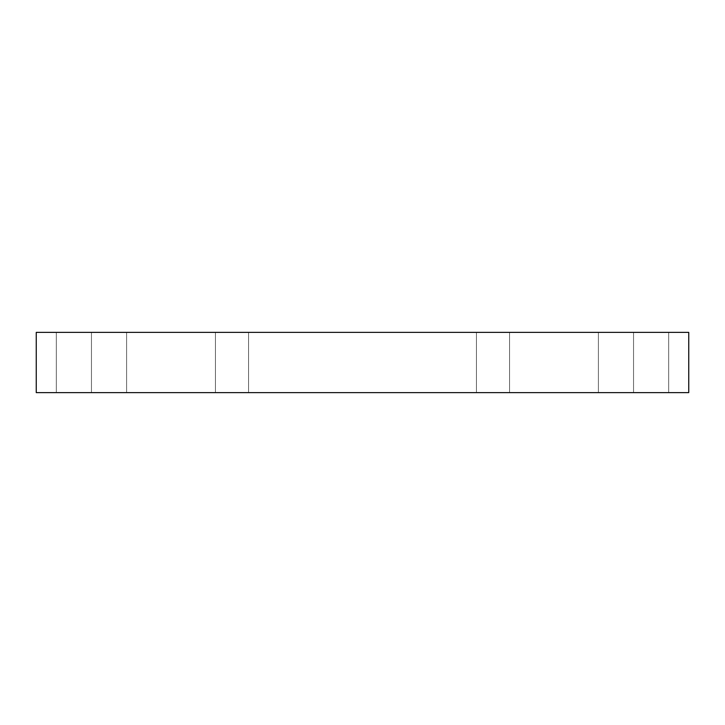 <?xml version="1.0" encoding="UTF-8"?>
<svg xmlns="http://www.w3.org/2000/svg" width="725" height="725" viewBox="0 0 725 725"><rect width="100%" height="100%" fill="white"/><g stroke="black" fill="none" stroke-linecap="round" stroke-linejoin="round"><path stroke-width="0.54" stroke-dasharray="3.62 2.72" d="M91.459 392.615L126.594 392.615L91.459 392.615L126.594 392.615L91.459 392.615L91.459 332.385L126.594 332.385L91.459 332.385L126.594 332.385L91.459 332.385L91.459 392.615L126.594 392.615L91.459 392.615L126.594 392.615L91.459 392.615L91.459 332.385L126.594 332.385L91.459 332.385L126.594 332.385L91.459 332.385L91.459 392.615L56.323 392.615L126.594 392.615L56.323 392.615L126.594 392.615L56.323 392.615L91.459 392.615L56.323 392.615L91.459 392.615L91.459 332.385L126.594 332.385L56.323 332.385L126.594 332.385L56.323 332.385L91.459 332.385L91.459 392.615L56.323 392.615L91.459 392.615L56.323 392.615L91.459 392.615L91.459 332.385L56.323 332.385L91.459 332.385L56.323 332.385L91.459 332.385L91.459 392.615M633.541 392.615L668.677 392.615L633.541 392.615L668.677 392.615L633.541 392.615L633.541 332.385L668.677 332.385L633.541 332.385L668.677 332.385L633.541 332.385L633.541 392.615L668.677 392.615L633.541 392.615L668.677 392.615L633.541 392.615L633.541 332.385L668.677 332.385L633.541 332.385L668.677 332.385L633.541 332.385L633.541 392.615L598.406 392.615L668.677 392.615L598.406 392.615L668.677 392.615L598.406 392.615L633.541 392.615L598.406 392.615L633.541 392.615L633.541 332.385L668.677 332.385L598.406 332.385L668.677 332.385L598.406 332.385L633.541 332.385L633.541 392.615L598.406 392.615L633.541 392.615L598.406 392.615L633.541 392.615L633.541 332.385L598.406 332.385L633.541 332.385L598.406 332.385L633.541 332.385L633.541 392.615M248.566 332.385L215.434 332.385L215.434 392.615L248.566 392.615L248.566 332.385L215.434 332.385L215.434 392.615L248.566 392.615L248.566 332.385L215.434 332.385L248.566 332.385L215.434 332.385L248.566 332.385L248.566 392.615L215.434 392.615L248.566 392.615L215.434 392.615L248.566 392.615L215.434 392.615L215.434 332.385L248.566 332.385L248.566 392.615L215.434 392.615L215.434 332.385L248.566 332.385M509.566 332.385L476.434 332.385L476.434 392.615L509.566 392.615L509.566 332.385L476.434 332.385L476.434 392.615L509.566 392.615L509.566 332.385L476.434 332.385L509.566 332.385L476.434 332.385L509.566 332.385L509.566 392.615L476.434 392.615L509.566 392.615L476.434 392.615L509.566 392.615L476.434 392.615L476.434 332.385L509.566 332.385L509.566 392.615L476.434 392.615L476.434 332.385L509.566 332.385M36.25 332.385L36.25 392.615L36.25 332.385L688.75 332.385L688.75 392.615L36.25 392.615L688.75 392.615L688.75 332.385L36.25 332.385M633.541 332.385L598.406 332.385L633.541 332.385M91.459 332.385L56.323 332.385L91.459 332.385M126.594 392.615L126.594 332.385L126.594 392.615M668.677 392.615L668.677 332.385L668.677 392.615M56.323 392.615L56.323 332.385L56.323 392.615M598.406 392.615L598.406 332.385L598.406 392.615"/><path stroke-width="1.09" d="M688.75 332.385L36.25 332.385L36.25 392.615L688.75 392.615L688.75 332.385L688.75 392.615L36.25 392.615L36.25 332.385L688.75 332.385"/></g></svg>
